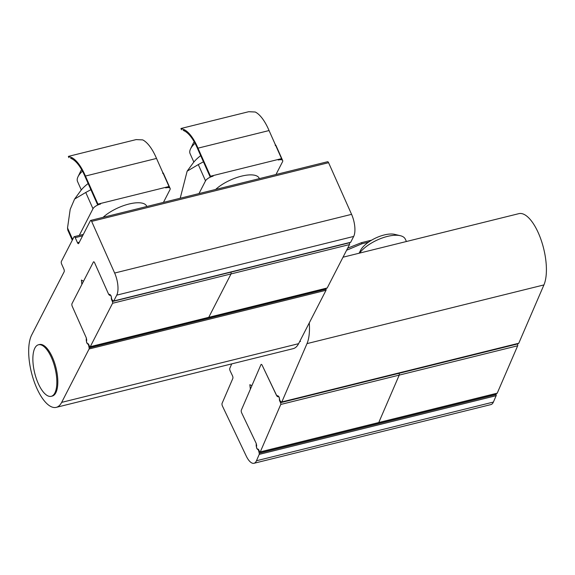<?xml version="1.0" encoding="UTF-8"?>
<svg xmlns="http://www.w3.org/2000/svg" width="575" height="575" viewBox="0 0 575 575"><rect width="100%" height="100%" fill="white"/><g stroke="black" fill="none" stroke-linecap="round" stroke-linejoin="round"><path stroke-width="0.86" d="M90.103 346.84A1.33 0.525 -103.9 0 1 89.448 346.193L88.636 344.368A1.33 0.525 76.1 0 0 88.04 343.713L87.58 343.713A1.66 0.654 -103.9 0 1 86.688 342.52A1.66 0.654 -103.9 0 1 86.617 340.702A1.33 0.525 76.1 0 0 86.645 339.595L86.293 337.87L72.242 306.317A1.991 0.783 76.1 0 1 71.99 303.665L93.366 262.063L83.504 281.247L81.427 280.054L81.851 284.474L71.99 303.665A1.991 0.783 -103.9 0 0 72.242 306.317L86.063 337.36A1.33 0.525 76.1 0 1 86.308 338.898A3.321 1.308 -103.9 0 0 88.004 344.231A1.33 0.525 76.1 0 1 88.643 345.474L89.132 347.861A1.33 0.525 76.1 0 1 89.096 348.975L61.662 402.378A39.833 15.69 76.1 0 1 56.242 407.359A39.833 15.69 76.1 0 1 33.788 380.513A39.833 15.69 76.1 0 1 31.668 335.002L64.141 271.788A1.991 0.783 -103.9 0 0 63.89 269.136L61.64 264.083A1.991 0.783 76.1 0 1 61.381 261.431L73.974 236.922A1.991 0.783 76.1 0 1 74.247 236.67A1.991 0.783 76.1 0 1 75.224 237.633L77.474 242.686A1.991 0.783 -103.9 0 0 78.452 243.656A1.991 0.783 -103.9 0 0 78.718 243.405L90.397 220.671A1.991 0.783 76.1 0 1 90.67 220.419A1.991 0.783 76.1 0 1 91.648 221.382L114.648 273.039A16.596 6.541 76.1 0 1 116.754 295.14L113.757 300.969A1.33 0.525 76.1 0 1 113.577 301.135A1.33 0.525 76.1 0 1 113.225 300.962L112.118 299.769A1.33 0.525 76.1 0 1 111.572 298.346A3.321 1.308 -103.9 0 0 109.315 294.364A3.321 1.308 -103.9 0 0 109.149 294.436A1.33 0.525 76.1 0 1 109.085 294.465A1.33 0.525 76.1 0 1 108.431 293.825L94.609 262.775A1.991 0.783 -103.9 0 0 93.639 261.812A1.991 0.783 -103.9 0 0 93.366 262.063A1.991 0.783 76.1 0 1 93.639 261.812A1.991 0.783 76.1 0 1 94.609 262.775L108.661 294.328L109.458 295.191A1.33 0.525 -103.9 0 0 109.811 295.363A1.33 0.525 -103.9 0 0 109.99 295.205A1.66 0.654 76.1 0 1 110.206 295.011A1.66 0.654 76.1 0 1 110.989 295.744A1.66 0.654 76.1 0 1 111.356 297.433L111.327 298.382A1.33 0.525 -103.9 0 0 111.593 299.676L112.405 301.508A1.33 0.525 76.1 0 1 112.571 303.277L90.282 346.675A1.33 0.525 -103.9 0 1 90.103 346.84L208.567 317.486A1.33 0.525 76.1 0 1 208.33 317.429M56.242 407.359L293.178 348.658A39.833 15.69 -103.9 0 0 298.598 343.678L326.025 290.282A1.33 0.525 -103.9 0 0 326.068 289.16L325.91 288.42M350.276 242.377A1.33 0.525 -103.9 0 0 350.513 242.434A1.33 0.525 -103.9 0 0 350.692 242.269L353.683 236.44A16.596 6.541 -103.9 0 0 351.577 214.346L328.577 162.689A1.991 0.783 -103.9 0 0 327.606 161.719L90.67 220.419M309.271 322.906A39.833 15.69 76.1 0 1 307 343.613L281.836 401.947A1.33 0.525 76.1 0 1 281.642 402.148A1.33 0.525 76.1 0 1 281.312 402.011L280.212 400.926A1.33 0.525 76.1 0 1 279.637 399.539A3.321 1.308 -103.9 0 0 277.402 395.729A3.321 1.308 -103.9 0 0 277.179 395.852A1.33 0.525 76.1 0 1 277.085 395.895A1.33 0.525 76.1 0 1 276.467 395.312L262.171 365.269A1.991 0.783 -103.9 0 0 261.237 364.392A1.991 0.783 -103.9 0 0 260.935 364.701L251.893 385.66L249.845 384.704L250.377 389.182L241.335 410.147A1.991 0.783 -103.9 0 0 241.651 412.836L255.947 442.872A1.33 0.525 76.1 0 1 256.227 444.418A3.321 1.308 -103.9 0 0 258.017 449.664A1.33 0.525 76.1 0 1 258.671 450.85L259.217 453.237A1.33 0.525 76.1 0 1 259.217 454.387L256.472 460.755A16.596 6.541 76.1 0 1 253.999 463.285A16.596 6.541 76.1 0 1 246.208 455.982L222.417 406A1.991 0.783 76.1 0 1 222.101 403.312L232.81 378.479A1.991 0.783 -103.9 0 0 232.494 375.791L230.165 370.897A1.991 0.783 76.1 0 1 229.849 368.216L231.711 363.889M281.642 402.148L518.571 343.455A1.33 0.525 -103.9 0 0 518.772 343.246L543.928 284.92A39.833 15.69 -103.9 0 0 540.953 239.502A39.833 15.69 -103.9 0 0 518.837 213.656L343.016 257.212M253.999 463.285L490.928 404.584A16.596 6.541 -103.9 0 0 493.4 402.062L496.146 395.693A1.33 0.525 -103.9 0 0 496.153 394.536L495.945 393.645M51.484 357.643A26.558 10.465 76.1 0 1 51.247 396.319A26.558 10.465 76.1 0 1 38.23 383.446A26.558 10.465 76.1 0 1 36.088 377.876A66.391 66.391 0 0 1 33.681 368.151A26.558 10.465 76.1 0 1 38.475 344.77A26.558 10.465 76.1 0 1 51.484 357.643M51.247 396.319L52.224 396.082A26.558 10.465 -103.9 0 0 52.462 357.398A26.558 10.465 -103.9 0 0 39.452 344.526L38.475 344.77M359.555 253.115A26.558 11.227 -25.4 0 1 387.399 236.418A26.558 11.227 -25.4 0 1 400.272 235.685A26.558 11.227 -25.4 0 1 405.296 239.099L406.439 241.5M400.272 235.685L394.658 234.363A21.469 9.078 154.6 0 0 384.251 234.952A21.469 9.078 154.6 0 0 360.374 250.678L359.138 253.216M193.847 162.078L190.073 153.618A26.558 10.048 -24 0 1 190.526 148.925A26.558 10.048 -24 0 1 195.018 143.268M194.192 141.773A21.469 8.122 156 0 0 193.171 143.448L190.526 148.925M81.298 189.958L77.532 181.499A26.558 10.048 -24 0 1 77.977 176.805A26.558 10.048 -24 0 1 82.477 171.149M81.643 169.654A21.469 8.122 156 0 0 80.629 171.328L77.977 176.805M346.588 250.254L361.984 243.757L361.467 242.672L347.659 248.17M371.658 240.149L361.467 242.672M368.561 242.125L361.984 243.757M70.603 158.19L72.299 159.045L71.609 157.5L68.411 156.378L136.138 139.596L142.693 139.89A37.008 14.576 -103.9 0 1 156.515 158.434L169.014 186.508L168.683 187.155L165.722 187.888A6.641 2.508 156 0 1 170.128 188.413L163.286 173.032M71.609 157.5A37.008 14.576 76.1 0 1 85.438 176.043L156.515 158.434M85.438 176.043L97.937 204.118L97.606 204.765L85.107 176.69A35.679 14.059 -103.9 0 0 72.299 159.045M97.937 204.118L169.014 186.508M79.271 235.427L92.985 208.725A6.641 2.508 156 0 1 100.567 204.032L97.606 204.765M92.985 208.725L85.747 192.467L74.599 199.058L80.507 190.986A33.199 12.557 -24 0 1 88.147 183.526M72.292 240.199L67.771 230.05L67.527 227.944L70.2 209.314L74.599 199.058M85.747 192.467L90.893 189.685M162.675 172.637L162.754 173.391M103.09 217.343A26.558 10.048 -24 0 1 128.498 204.147A26.558 10.048 -24 0 1 146.639 206.123A26.558 10.048 -24 0 1 146.783 206.518M163.444 202.393L169.992 189.649A6.641 2.508 156 0 0 170.128 188.413M183.145 130.309L184.841 131.165L184.158 129.619L180.952 128.498L248.68 111.715L255.235 112.01A37.008 14.576 -103.9 0 1 269.057 130.554L281.556 158.628L281.225 159.275L278.264 160.008A6.641 2.508 156 0 1 282.677 160.533L275.827 145.152M180.952 128.498L181.456 129.756M184.158 129.619A37.008 14.576 76.1 0 1 197.98 148.163L269.057 130.554M197.98 148.163L210.479 176.237L210.148 176.884L197.649 148.81A35.679 14.059 -103.9 0 0 184.841 131.165M210.479 176.237L281.556 158.628M198.979 193.588L205.527 180.845A6.641 2.508 156 0 1 213.109 176.151L210.148 176.884M205.527 180.845L198.289 164.587L187.141 171.178L193.049 163.099A33.199 12.557 -24 0 1 200.689 155.645M187.141 171.178L180.212 198.238M198.289 164.587L203.435 161.805M275.217 144.756L275.296 145.511M215.639 189.463A26.558 10.048 -24 0 1 241.047 176.266A26.558 10.048 -24 0 1 259.181 178.243A26.558 10.048 -24 0 1 259.332 178.638M275.986 174.513L282.533 161.762A6.641 2.508 156 0 0 282.677 160.533M278.379 396.254L278.257 396.29A1.66 0.654 -103.9 0 1 279.019 396.987A1.66 0.654 -103.9 0 1 279.407 398.633L279.4 399.611A1.33 0.525 76.1 0 0 279.694 400.904L280.535 402.673A1.33 0.525 -103.9 0 1 280.751 404.462L260.303 451.871A1.33 0.525 76.1 0 1 260.101 452.072L378.566 422.726A1.33 0.525 -103.9 0 0 378.767 422.524L399.215 375.116L378.767 422.524A1.33 0.525 -103.9 0 1 378.566 422.726L497.037 393.379A1.33 0.525 76.1 0 0 497.231 393.171L517.68 345.769A1.33 0.525 -103.9 0 0 517.471 343.979L517.363 343.749M398.899 373.103L399 373.326A1.33 0.525 76.1 0 1 399.215 375.116A1.33 0.525 76.1 0 0 399 373.326L398.899 373.103M260.101 452.072A1.33 0.525 76.1 0 1 259.483 451.49L258.635 449.722A1.33 0.525 -103.9 0 0 258.038 449.132L257.593 449.19A1.66 0.654 76.1 0 1 256.694 448.083A1.66 0.654 76.1 0 1 256.572 446.229A1.33 0.525 -103.9 0 0 256.572 445.086L256.184 443.361L241.651 412.836A1.991 0.783 76.1 0 1 241.335 410.147L260.935 364.701A1.991 0.783 76.1 0 1 261.237 364.392A1.991 0.783 76.1 0 1 262.171 365.269L276.783 395.78M278.257 396.29A1.66 0.654 -103.9 0 0 278.012 396.527A1.33 0.525 76.1 0 1 277.818 396.721A1.33 0.525 76.1 0 1 277.495 396.585L276.697 395.801M208.567 317.486L327.031 288.14A1.33 0.525 76.1 0 0 327.211 287.974L208.747 317.321A1.33 0.525 76.1 0 1 208.567 317.486A1.33 0.525 -103.9 0 0 208.747 317.321L231.042 273.923A1.33 0.525 -103.9 0 0 230.87 272.155L230.87 272.155A1.33 0.525 76.1 0 1 231.042 273.923L112.571 303.277M327.211 287.974L349.507 244.576A1.33 0.525 -103.9 0 0 349.341 242.808L349.305 242.736M90.282 346.675L208.747 317.321L231.042 273.923L349.507 244.576M82.627 235.8L75.224 237.633M79.321 242.233L77.474 242.686M326.068 289.16L89.132 347.861M326.025 290.282L89.096 348.975M89.082 345.367L88.643 345.474M88.5 344.109L88.004 344.231M350.692 242.269L113.757 300.969M353.683 236.44L116.754 295.14M351.577 214.346L114.648 273.039M328.577 162.689L91.648 221.382M61.662 402.378L298.598 343.678M281.836 401.947L518.772 343.246M277.179 395.852L277.653 395.729M258.017 449.664L258.534 449.535M258.671 450.85L259.124 450.743M259.217 453.237L496.153 394.536M259.217 454.387L496.146 395.693M256.472 460.755L493.4 402.062M543.928 284.92L307 343.613M72.658 239.48L67.527 227.944M497.231 393.171L260.303 451.871M517.471 343.979L280.535 402.673M517.68 345.769L280.751 404.462M277.495 396.585L278.056 396.448M279.694 400.904L280.104 400.804M110.206 295.011L109.458 295.191M111.981 299.582L111.593 299.676M349.341 242.808L112.405 301.508M74.247 236.67L83.339 234.42M109.085 294.465L109.523 294.357M113.577 301.135L350.513 242.434M277.703 395.744L277.085 395.895M299.654 341.622L300.524 341.406M259.354 178.631L259.181 178.243M146.812 206.511L146.639 206.123M68.907 157.636L68.368 156.422"/></g></svg>
